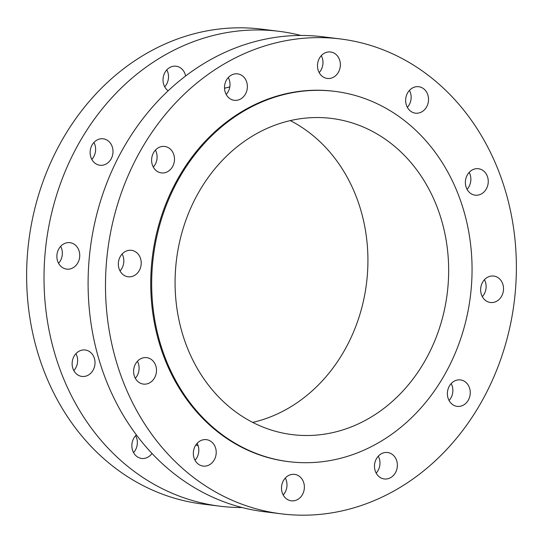 <?xml version="1.0" encoding="UTF-8"?>
<svg xmlns="http://www.w3.org/2000/svg" width="543" height="543" viewBox="0 0 543 543"><rect width="100%" height="100%" fill="white"/><g stroke="black" fill="none" stroke-linecap="round" stroke-linejoin="round"><path stroke-width="0.81" d="M174.337 157.022A13.324 11.41 -82.9 0 1 161.4 172.905A13.324 11.41 -82.9 0 1 151.755 162.33A13.324 11.41 -82.9 0 1 164.692 146.454A13.324 11.41 -82.9 0 1 174.337 157.022M155.407 150.119A13.324 11.41 -82.9 0 1 156.947 154.857A13.324 11.41 -82.9 0 1 153.296 167.068M141.071 260.891A13.324 11.41 -82.9 0 1 128.134 276.774A13.324 11.41 -82.9 0 1 118.489 266.206A13.324 11.41 -82.9 0 1 131.426 250.323A13.324 11.41 -82.9 0 1 141.071 260.891M122.141 253.995A13.324 11.41 -82.9 0 1 123.682 258.733A13.324 11.41 -82.9 0 1 120.03 270.943M156.343 368.215A13.324 11.41 -82.9 0 1 143.406 384.091A13.324 11.41 -82.9 0 1 133.761 373.523A13.324 11.41 -82.9 0 1 146.698 357.64A13.324 11.41 -82.9 0 1 156.343 368.215M137.413 361.312A13.324 11.41 -82.9 0 1 138.96 366.05A13.324 11.41 -82.9 0 1 135.309 378.261M216.066 450.222A13.324 11.41 -82.9 0 1 203.13 466.098A13.324 11.41 -82.9 0 1 193.484 455.529A13.324 11.41 -82.9 0 1 206.421 439.654A13.324 11.41 -82.9 0 1 216.066 450.222M197.136 443.319A13.324 11.41 -82.9 0 1 198.677 448.056A13.324 11.41 -82.9 0 1 195.025 460.267M304.229 484.947A13.324 11.41 -82.9 0 1 291.292 500.822A13.324 11.41 -82.9 0 1 281.647 490.254A13.324 11.41 -82.9 0 1 294.584 474.372A13.324 11.41 -82.9 0 1 304.229 484.947M285.299 478.044A13.324 11.41 -82.9 0 1 286.847 482.781A13.324 11.41 -82.9 0 1 283.195 494.992M397.218 463.077A13.324 11.41 -82.9 0 1 384.281 478.96A13.324 11.41 -82.9 0 1 374.636 468.392A13.324 11.41 -82.9 0 1 387.573 452.509A13.324 11.41 -82.9 0 1 397.218 463.077M378.288 456.181A13.324 11.41 -82.9 0 1 379.829 460.912A13.324 11.41 -82.9 0 1 376.177 473.123M470.109 390.485A13.324 11.41 -82.9 0 1 457.172 406.368A13.324 11.41 -82.9 0 1 447.527 395.793A13.324 11.41 -82.9 0 1 460.464 379.917A13.324 11.41 -82.9 0 1 470.109 390.485M451.179 383.582A13.324 11.41 -82.9 0 1 452.719 388.32A13.324 11.41 -82.9 0 1 449.068 400.53M503.375 286.616A13.324 11.41 -82.9 0 1 490.438 302.492A13.324 11.41 -82.9 0 1 480.793 291.924A13.324 11.41 -82.9 0 1 493.73 276.048A13.324 11.41 -82.9 0 1 503.375 286.616M484.444 279.713A13.324 11.41 -82.9 0 1 485.985 284.451A13.324 11.41 -82.9 0 1 482.333 296.661M488.103 179.299A13.324 11.41 -82.9 0 1 475.166 195.175A13.324 11.41 -82.9 0 1 465.521 184.606A13.324 11.41 -82.9 0 1 478.458 168.724A13.324 11.41 -82.9 0 1 488.103 179.299M469.172 172.396A13.324 11.41 -82.9 0 1 470.713 177.133A13.324 11.41 -82.9 0 1 467.061 189.344M428.379 97.285A13.324 11.41 -82.9 0 1 415.443 113.168A13.324 11.41 -82.9 0 1 405.797 102.6A13.324 11.41 -82.9 0 1 418.734 86.717A13.324 11.41 -82.9 0 1 428.379 97.285M409.449 90.389A13.324 11.41 -82.9 0 1 410.997 95.127A13.324 11.41 -82.9 0 1 407.345 107.338M340.217 62.567A13.324 11.41 -82.9 0 1 327.28 78.443A13.324 11.41 -82.9 0 1 317.635 67.875A13.324 11.41 -82.9 0 1 330.572 51.992A13.324 11.41 -82.9 0 1 340.217 62.567M321.286 55.664A13.324 11.41 -82.9 0 1 322.827 60.402A13.324 11.41 -82.9 0 1 319.175 72.613M247.228 84.43A13.324 11.41 -82.9 0 1 234.291 100.306A13.324 11.41 -82.9 0 1 224.646 89.738A13.324 11.41 -82.9 0 1 237.583 73.862A13.324 11.41 -82.9 0 1 247.228 84.43M228.298 77.527A13.324 11.41 -82.9 0 1 229.845 82.264A13.324 11.41 -82.9 0 1 226.187 94.475M288.815 461.665L287.885 461.55A186.575 159.757 -82.9 0 1 152.854 313.576A186.575 159.757 -82.9 0 1 333.979 91.265L334.916 91.38A186.575 159.757 -82.9 0 1 469.946 239.354A186.575 159.757 -82.9 0 1 288.815 461.665A186.575 159.757 -82.9 0 1 153.784 313.698A186.575 159.757 -82.9 0 1 334.916 91.38M281.376 513.848L263.986 511.682A239.273 204.881 -82.9 0 1 90.81 321.911A239.273 204.881 -82.9 0 1 323.105 36.809L340.495 38.967A239.273 204.881 -82.9 0 1 513.664 228.739A239.273 204.881 -82.9 0 1 281.376 513.848A239.273 204.881 -82.9 0 1 108.2 324.076A239.273 204.881 -82.9 0 1 340.495 38.967M135.655 435.662A13.324 11.41 -82.9 0 1 137.203 440.4A13.324 11.41 -82.9 0 1 133.551 452.611M151.999 453.466A13.324 11.41 -82.9 0 1 141.648 458.448A13.324 11.41 -82.9 0 1 132.003 447.873A13.324 11.41 -82.9 0 1 136.402 434.923M75.939 353.656A13.324 11.41 -82.9 0 1 77.479 358.394A13.324 11.41 -82.9 0 1 73.828 370.604M94.869 360.559A13.324 11.41 -82.9 0 1 81.932 376.435A13.324 11.41 -82.9 0 1 72.287 365.867A13.324 11.41 -82.9 0 1 85.224 349.991A13.324 11.41 -82.9 0 1 94.869 360.559M60.667 246.339A13.324 11.41 -82.9 0 1 62.207 251.076A13.324 11.41 -82.9 0 1 58.556 263.287M79.597 253.242A13.324 11.41 -82.9 0 1 66.66 269.118A13.324 11.41 -82.9 0 1 57.015 258.549A13.324 11.41 -82.9 0 1 69.952 242.673A13.324 11.41 -82.9 0 1 79.597 253.242M93.932 142.47A13.324 11.41 -82.9 0 1 95.473 147.207A13.324 11.41 -82.9 0 1 91.821 159.418M112.863 149.366A13.324 11.41 -82.9 0 1 99.926 165.248A13.324 11.41 -82.9 0 1 90.281 154.68A13.324 11.41 -82.9 0 1 103.218 138.798A13.324 11.41 -82.9 0 1 112.863 149.366M166.823 69.877A13.324 11.41 -82.9 0 1 168.364 74.608A13.324 11.41 -82.9 0 1 164.712 86.819M168.154 90.796A13.324 11.41 -82.9 0 1 163.172 82.088A13.324 11.41 -82.9 0 1 176.108 66.205A13.324 11.41 -82.9 0 1 185.618 76M290.288 120.6A159.309 136.415 -82.9 0 1 366.118 234.739A159.309 136.415 -82.9 0 1 252.712 422.4M446.848 244.784A159.309 136.415 -82.9 0 1 292.182 434.617A159.309 136.415 -82.9 0 1 176.882 308.261A159.309 136.415 -82.9 0 1 331.542 118.435A159.309 136.415 -82.9 0 1 446.848 244.784M242.117 507.542A239.273 204.881 -82.9 0 1 219.895 506.191A239.273 204.881 -82.9 0 1 46.725 316.426A239.273 204.881 -82.9 0 1 279.014 31.318A239.273 204.881 -82.9 0 1 300.883 35.458M219.895 506.191L202.505 504.033A239.273 204.881 -82.9 0 1 29.336 314.261A239.273 204.881 -82.9 0 1 261.624 29.152L279.014 31.318M229.784 86.955A186.575 159.757 97.1 0 0 224.51 88.285M195.894 444.893A186.575 159.757 97.1 0 0 198.181 445.83M224.51 88.21L229.791 86.894M195.874 444.921L198.195 445.871"/></g></svg>

